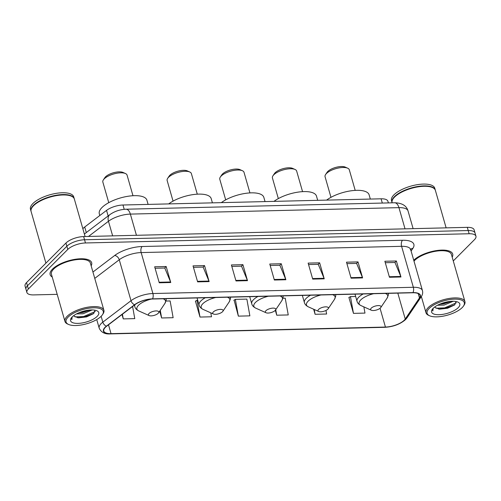 <?xml version="1.0" encoding="UTF-8"?>
<svg xmlns="http://www.w3.org/2000/svg" width="501" height="501" viewBox="0 0 501 501"><rect width="100%" height="100%" fill="white"/><g stroke="black" fill="none" stroke-linecap="round" stroke-linejoin="round"><path stroke-width="0.75" d="M82.865 228.744A13.502 5.148 -16 0 1 84.707 227.003L106.55 210.382A13.502 5.148 -16 0 1 122.977 205.003L381.092 198.803A13.502 5.148 -16 0 1 387.906 201.264L388.381 202.918M453.273 260.933L474.478 239.653A13.502 5.148 164 0 0 475.95 236.209L474.115 229.809A13.502 5.148 164 0 0 467.301 227.348L83.629 236.566A13.502 5.148 164 0 0 65.957 243.029L26.522 282.602A13.502 5.148 164 0 0 25.05 286.046L25.971 289.246A13.502 5.148 164 0 1 27.436 285.802A13.502 5.148 164 0 0 25.971 289.246L26.885 292.446A13.502 5.148 164 0 0 33.699 294.907L57.195 294.344M475.029 233.009A13.502 5.148 164 0 0 468.216 230.548L84.55 239.766A13.502 5.148 164 0 0 66.877 246.229L27.436 285.802L66.877 246.229A13.502 5.148 164 0 1 84.55 239.766L468.216 230.548A13.502 5.148 164 0 1 475.029 233.009M452.19 257.163A21.606 8.235 164 0 0 452.697 254.038A21.606 8.235 164 0 0 436.127 250.638A21.606 8.235 164 0 0 413.732 260.219A21.606 8.235 164 0 1 436.127 250.638A21.606 8.235 164 0 1 452.697 254.038A21.606 8.235 164 0 1 452.19 257.163M91.157 265.837A21.606 8.235 164 0 0 91.664 262.712A21.606 8.235 164 0 0 74.874 259.343A21.606 8.235 164 0 0 52.486 269.106A21.606 8.235 164 0 0 50.138 274.617A21.606 8.235 164 0 0 52.223 277.003A21.606 8.235 164 0 1 50.138 274.617A21.606 8.235 164 0 1 52.486 269.106A21.606 8.235 164 0 1 74.874 259.343A21.606 8.235 164 0 1 91.664 262.712A21.606 8.235 164 0 1 91.157 265.837M404.288 320.17A14.404 5.486 -16 0 1 385.438 327.059L111.04 333.653A14.404 5.486 -16 0 1 103.77 331.023A14.404 5.486 -16 0 1 106.663 326.201L134.844 304.765A14.404 5.486 -16 0 1 152.367 299.022L412.799 292.766A14.404 5.486 -16 0 1 420.07 295.39A14.404 5.486 -16 0 1 419.462 297.926L405.24 319.031A14.404 5.486 -16 0 1 404.288 320.17M404.595 320.164A14.761 5.624 164 0 0 405.572 318.993L419.788 297.888A14.761 5.624 164 0 0 412.968 292.603L152.529 298.859A14.761 5.624 164 0 0 134.569 304.74L106.387 326.182A14.761 5.624 164 0 0 110.871 333.816L385.275 327.222A14.761 5.624 164 0 0 404.595 320.164M195.734 301.051L195.409 301.057L199.999 317.058L211.51 316.782L210.802 312.849M349.203 297.362L348.878 297.369L353.468 313.369L364.978 313.094L363.858 306.881M234.099 300.13L238.363 316.137L249.874 315.855L246.861 299.097L235.351 299.379L233.823 300.293M475.95 236.209A13.502 5.148 164 0 0 469.136 233.748L85.464 242.966A13.502 5.148 164 0 0 67.792 249.423L28.357 289.002A13.502 5.148 164 0 0 26.885 292.446M197.619 281.869L193.029 265.868L204.54 265.593L209.13 281.593L197.619 281.869M159.255 282.789L154.665 266.789L166.175 266.513L170.76 282.514L159.255 282.789M312.718 279.101L308.134 263.1L319.644 262.825L324.228 278.825L312.718 279.101M351.088 278.18L346.498 262.18L358.008 261.904L362.599 277.905L351.088 278.18M389.452 277.26L384.868 261.259L396.379 260.983L400.963 276.984L389.452 277.26M235.984 280.948L231.399 264.948L242.91 264.672L247.494 280.666L235.984 280.948M274.354 280.021L269.763 264.027L281.274 263.745L285.864 279.746L274.354 280.021M159.687 311.196L161.629 317.978L173.139 317.703L170.127 300.944L165.988 301.045M122.012 314.528L123.265 318.899L134.775 318.623L132.59 306.474M275.325 310.294L276.734 315.21L288.244 314.935L285.226 298.176L282.933 298.233M313.651 309.23L315.098 314.29L326.608 314.014L325.969 310.451M281.274 263.745L279.777 265.254M270.183 265.486L279.884 265.248L285.676 279.214A3.601 1.879 88.6 0 1 285.864 279.746M242.91 264.672L241.407 266.175M231.819 266.407L241.513 266.169L247.312 280.14A3.601 1.879 88.6 0 1 247.494 280.666M396.379 260.983L394.876 262.486M385.282 262.718L394.982 262.486L400.781 276.452A3.601 1.879 88.6 0 1 400.963 276.984M358.008 261.904L356.512 263.407M346.917 263.639L356.618 263.407L362.411 277.372A3.601 1.879 88.6 0 1 362.599 277.905M319.644 262.825L318.141 264.334M308.553 264.559L318.248 264.328L324.047 278.293A3.601 1.879 88.6 0 1 324.228 278.825M166.175 266.513L164.672 268.016M155.085 268.248L164.785 268.016L170.578 281.982A3.601 1.879 88.6 0 1 170.76 282.514M204.54 265.593L203.043 267.096M193.449 267.327L203.149 267.096L208.942 281.061A3.601 1.879 88.6 0 1 209.13 281.593M238.363 316.137L235.351 299.379M276.734 315.21L275.744 309.712M315.098 314.29L314.233 309.493M353.468 313.369L350.45 296.611L355.66 296.486M350.45 296.611L348.921 297.531M199.999 317.058L196.987 300.299L197.745 300.281M196.987 300.299L195.459 301.214M161.629 317.978L160.257 310.344M123.265 318.899L122.419 314.215M429.2 308.384A19.351 7.377 164 0 0 429.582 315.768A19.351 7.377 164 0 0 446.09 315.517A19.351 7.377 164 0 0 462.198 307.589A19.351 7.377 164 0 0 463.481 306.048A19.351 7.377 164 0 0 453.048 299.197A19.351 7.377 164 0 0 429.2 308.384M463.481 306.048L464.083 305.159A20.253 7.715 164 0 0 464.934 301.608A20.253 7.715 164 0 0 449.19 298.452A20.253 7.715 164 0 0 428.205 307.601A20.253 7.715 164 0 0 426 312.768A20.253 7.715 164 0 0 428.605 315.329L429.582 315.768M464.934 301.608L451.401 254.408A20.253 7.715 164 0 0 435.657 251.251A20.253 7.715 164 0 0 414.671 260.407A20.253 7.715 164 0 0 413.995 261.134M446.128 227.855L435.388 190.393A22.501 8.573 164 0 0 432.488 187.543A22.501 8.573 164 0 0 413.294 187.837A22.501 8.573 164 0 0 394.569 197.056A22.501 8.573 164 0 0 393.072 198.847A22.501 8.573 164 0 0 392.126 202.799L392.133 202.824M432.363 187.493A22.276 8.492 164 0 0 432.244 187.437A22.276 8.492 164 0 0 413.244 187.725A22.276 8.492 164 0 0 394.707 196.849A22.276 8.492 164 0 0 393.222 198.628A22.276 8.492 164 0 0 393.147 198.734M435.325 190.192A22.501 8.573 164 0 0 435.269 189.992A22.501 8.573 164 0 0 417.778 186.485A22.501 8.573 164 0 0 394.456 196.655A22.501 8.573 164 0 0 392.007 202.398A22.501 8.573 164 0 0 392.07 202.598M435.269 189.992L434.755 188.194A22.501 8.573 164 0 0 417.264 184.687A22.501 8.573 164 0 0 393.943 194.858A22.501 8.573 164 0 0 391.494 200.594L392.007 202.398M453.255 301.264L444.055 305.103L437.536 305.234M451.132 301.333L443.692 303.831L439.74 304.182M434.812 306.913L435.356 307.645L434.83 306.9M458.208 307.689A14.673 5.592 164 0 0 457.914 302.09A14.673 5.592 164 0 0 445.395 302.278A14.673 5.592 164 0 0 433.19 308.29A14.673 5.592 164 0 0 432.206 309.455A14.673 5.592 164 0 0 440.122 314.659A14.673 5.592 164 0 0 458.208 307.689M435.356 307.645L439.54 309.173L447.543 308.247L454.676 304.921L456.06 301.527M432.77 308.735L432.851 310.971L433.177 308.297M432.851 310.971L432.563 310.332M456.298 302.829L444.606 307.883L436.039 308.209M446.047 302.122L444.462 302.529M454.827 304.796L444.788 308.522L438.638 309.067M450.092 301.427L440.523 303.856M355.203 190.386L349.297 169.789A12.6 4.803 164 0 0 347.675 168.198L345.227 167.102A10.352 3.945 164 0 0 336.396 167.234A10.352 3.945 164 0 0 327.786 171.474A10.352 3.945 164 0 0 327.097 172.3L325.6 174.523A12.6 4.803 164 0 0 325.068 176.734L330.973 197.331M347.675 168.198A12.6 4.803 164 0 0 336.923 168.361A12.6 4.803 164 0 0 326.439 173.521A12.6 4.803 164 0 0 325.6 174.523M371.228 308.165A5.398 2.06 164 0 0 371.335 310.225A5.398 2.06 164 0 0 375.944 310.157A5.398 2.06 164 0 0 380.434 307.946A5.398 2.06 164 0 0 380.798 307.514A5.398 2.06 164 0 0 377.886 305.604A5.398 2.06 164 0 0 371.228 308.165M370.327 199.06L369.118 194.839A24.756 9.431 164 0 0 351.99 190.681A24.756 9.431 164 0 0 326.614 200.112M302.56 191.651L296.655 171.054A12.6 4.803 164 0 0 295.033 169.463L292.584 168.367A10.352 3.945 164 0 0 283.76 168.499A10.352 3.945 164 0 0 275.143 172.739A10.352 3.945 164 0 0 274.454 173.565L272.957 175.788A12.6 4.803 164 0 0 272.431 177.999L278.331 198.596M295.033 169.463A12.6 4.803 164 0 0 284.286 169.626A12.6 4.803 164 0 0 273.796 174.786A12.6 4.803 164 0 0 272.957 175.788M318.586 309.43A5.398 2.06 164 0 0 318.699 311.49A5.398 2.06 164 0 0 323.302 311.422A5.398 2.06 164 0 0 327.798 309.211A5.398 2.06 164 0 0 328.155 308.779A5.398 2.06 164 0 0 325.243 306.869A5.398 2.06 164 0 0 318.586 309.43M317.69 200.325L316.482 196.104A24.756 9.431 164 0 0 299.354 191.946A24.756 9.431 164 0 0 273.972 201.377M249.924 192.91L244.018 172.319A12.6 4.803 164 0 0 242.396 170.722L239.948 169.632A10.352 3.945 164 0 0 231.118 169.764A10.352 3.945 164 0 0 222.507 174.004A10.352 3.945 164 0 0 221.818 174.83L220.321 177.053A12.6 4.803 164 0 0 219.789 179.264L225.694 199.861M242.396 170.722A12.6 4.803 164 0 0 231.644 170.891A12.6 4.803 164 0 0 221.16 176.051A12.6 4.803 164 0 0 220.321 177.053M265.95 310.695A5.398 2.06 164 0 0 266.056 312.756A5.398 2.06 164 0 0 270.665 312.687A5.398 2.06 164 0 0 275.155 310.476A5.398 2.06 164 0 0 275.519 310.044A5.398 2.06 164 0 0 272.607 308.134A5.398 2.06 164 0 0 265.95 310.695M265.048 201.59L263.839 197.369A24.756 9.431 164 0 0 246.711 193.204A24.756 9.431 164 0 0 221.336 202.642M197.281 194.175L191.376 173.584A12.6 4.803 164 0 0 189.754 171.987L187.305 170.897A10.352 3.945 164 0 0 178.481 171.029A10.352 3.945 164 0 0 169.864 175.269A10.352 3.945 164 0 0 169.175 176.095L167.678 178.318A12.6 4.803 164 0 0 167.152 180.529L173.058 201.126M189.754 171.987A12.6 4.803 164 0 0 179.007 172.156A12.6 4.803 164 0 0 168.518 177.316A12.6 4.803 164 0 0 167.678 178.318M213.313 311.96A5.398 2.06 164 0 0 213.42 314.021A5.398 2.06 164 0 0 218.023 313.952A5.398 2.06 164 0 0 222.519 311.741A5.398 2.06 164 0 0 222.876 311.309A5.398 2.06 164 0 0 219.964 309.393A5.398 2.06 164 0 0 213.313 311.96M212.411 202.855L211.203 198.634A24.756 9.431 164 0 0 194.075 194.469A24.756 9.431 164 0 0 168.693 203.907M132.978 195.722L127.072 175.131A12.6 4.803 164 0 0 125.45 173.534L123.002 172.438A10.352 3.945 164 0 0 114.178 172.576A10.352 3.945 164 0 0 105.561 176.815A10.352 3.945 164 0 0 104.872 177.636L103.375 179.865A12.6 4.803 164 0 0 102.849 182.076L108.755 202.667M125.45 173.534A12.6 4.803 164 0 0 114.704 173.697A12.6 4.803 164 0 0 104.221 178.857A12.6 4.803 164 0 0 103.375 179.865M149.01 313.507A5.398 2.06 164 0 0 149.116 315.567A5.398 2.06 164 0 0 153.719 315.498A5.398 2.06 164 0 0 158.216 313.282A5.398 2.06 164 0 0 158.573 312.856A5.398 2.06 164 0 0 155.661 310.939A5.398 2.06 164 0 0 149.01 313.507M148.108 204.402L146.899 200.175A24.756 9.431 164 0 0 127.655 196.323A24.756 9.431 164 0 0 102.004 207.508A24.756 9.431 164 0 0 99.311 213.821L99.799 215.524M68.167 317.058A19.351 7.377 164 0 0 68.556 324.441A19.351 7.377 164 0 0 85.057 324.191A19.351 7.377 164 0 0 101.164 316.263A19.351 7.377 164 0 0 102.448 314.722A19.351 7.377 164 0 0 92.015 307.865A19.351 7.377 164 0 0 68.167 317.058M102.448 314.722L103.049 313.833A20.253 7.715 164 0 0 103.901 310.282A20.253 7.715 164 0 0 88.157 307.126A20.253 7.715 164 0 0 67.172 316.275A20.253 7.715 164 0 0 64.967 321.442A20.253 7.715 164 0 0 67.572 324.003L68.556 324.441M103.901 310.282L90.368 263.081A20.253 7.715 164 0 0 74.624 259.925A20.253 7.715 164 0 0 53.638 269.081A20.253 7.715 164 0 0 51.434 274.247L64.967 321.442M85.095 236.528L74.355 199.066A22.501 8.573 164 0 0 71.455 196.217A22.501 8.573 164 0 0 52.267 196.511A22.501 8.573 164 0 0 33.542 205.729A22.501 8.573 164 0 0 32.039 207.52A22.501 8.573 164 0 0 31.093 211.472L45.91 263.144M71.33 196.167A22.276 8.492 164 0 0 71.211 196.11A22.276 8.492 164 0 0 52.21 196.398A22.276 8.492 164 0 0 33.673 205.523A22.276 8.492 164 0 0 32.189 207.301A22.276 8.492 164 0 0 32.114 207.408M74.292 198.866A22.501 8.573 164 0 0 74.242 198.665A22.501 8.573 164 0 0 56.745 195.158A22.501 8.573 164 0 0 33.423 205.329A22.501 8.573 164 0 0 30.974 211.071A22.501 8.573 164 0 0 31.043 211.265M74.242 198.665L73.722 196.868A22.501 8.573 164 0 0 56.231 193.361A22.501 8.573 164 0 0 32.909 203.531A22.501 8.573 164 0 0 30.461 209.268L30.974 211.071M92.222 309.937L83.022 313.776L76.503 313.908M90.099 310.006L82.659 312.505L78.707 312.856M73.779 315.586L74.33 316.319L73.797 315.574M97.175 316.363A14.673 5.592 164 0 0 96.881 310.758A14.673 5.592 164 0 0 84.368 310.952A14.673 5.592 164 0 0 72.157 316.964A14.673 5.592 164 0 0 71.18 318.129A14.673 5.592 164 0 0 79.089 323.333A14.673 5.592 164 0 0 97.175 316.363M74.33 316.319L78.507 317.847L86.51 316.92L93.643 313.595L95.027 310.2M71.737 317.409L71.825 319.638L72.144 316.97M71.825 319.638L71.537 319.005M95.265 311.503L83.573 316.557L75.006 316.882M85.013 310.795L83.429 311.202M93.793 313.469L83.761 317.196L77.605 317.74M89.059 310.1L79.49 312.53M382.313 203.062L381.092 198.803M124.217 209.33L122.977 205.003M108.141 215.944L106.55 210.382M86.297 232.564L84.707 227.003M467.301 227.348L469.136 233.748M26.522 282.602L28.357 289.002M65.957 243.029L67.792 249.423M83.629 236.566L85.464 242.966M394.625 202.767A8.999 4.703 88.6 0 1 398.946 207.646L130.366 214.096A18.005 6.857 164 0 0 108.46 221.273A8.999 5.943 -127.3 0 1 109.857 214.641C114.604 211.29 120.002 209.487 126.039 209.218L394.625 202.767C402.065 202.98 406.536 205.704 408.033 210.927A18.005 6.857 164 0 0 398.946 207.646L405.027 228.844M88.508 236.447L108.46 221.273L112.65 235.871M126.039 209.218A8.999 4.703 88.6 0 1 130.366 214.096L136.441 235.295M385.438 327.059L380.052 308.284M110.871 333.816A4.503 2.348 88.6 0 1 110.458 333.898L384.856 327.31C393.31 326.784 400.224 324.191 405.61 319.525L407.05 317.791A4.503 3.789 -146 0 1 405.572 318.993M152.529 298.859A4.503 2.348 -91.4 0 0 152.905 293.536L413.344 287.28A4.503 2.348 88.6 0 1 412.968 292.603M134.569 304.74A4.503 2.975 -127.3 0 1 131.005 300.706A18.005 6.857 -16 0 1 152.905 293.536L141.163 252.573A18.005 6.857 164 0 0 119.257 259.75L94.758 278.393M407.05 317.791L421.266 296.692A4.503 3.789 -146 0 1 419.788 297.888M402.503 240.261A4.503 2.348 88.6 0 0 401.595 246.317L413.344 287.28A18.005 6.857 -16 0 1 422.431 290.561L410.688 249.604A18.005 6.857 164 0 0 401.595 246.317L141.163 252.573A4.503 2.348 88.6 0 1 142.071 246.517L402.503 240.261A22.501 8.573 -16 0 1 412.912 248.321L411.096 251.02M106.387 326.182A4.503 2.975 -127.3 0 1 102.824 322.149L131.005 300.706L119.257 259.75A4.503 2.975 52.7 0 0 114.691 255.485A22.501 8.573 -16 0 1 142.071 246.517M110.458 333.898C104.953 334.336 101.202 332.426 99.204 328.18A18.005 6.857 -16 0 1 102.824 322.149L101.139 316.288M384.856 327.31A4.503 2.348 -91.4 0 0 385.275 327.222M92.936 272.037L114.691 255.485M412.912 248.321A4.503 3.789 34 0 0 410.645 249.404M111.04 333.653L108.498 324.805M405.24 319.031L397.813 293.123M419.462 297.926L418.21 293.567M274.204 279.489L285.676 279.214M312.568 278.569L324.047 278.293M350.932 277.648L362.411 277.372M389.302 276.727L400.781 276.452M235.833 280.416L247.312 280.14M197.469 281.337L208.942 281.061M159.099 282.257L170.578 281.982M373.652 293.705A14.886 5.674 164 0 0 360.726 299.93A14.886 5.674 164 0 0 361.027 305.61L371.335 310.225M363.225 293.955A16.201 6.175 164 0 0 358.791 297.131A16.201 6.175 164 0 0 357.031 301.264C357.432 303.005 358.766 304.451 361.027 305.61M388.381 293.354L388.356 294.989L387.098 298.139A14.886 5.674 164 0 0 385.263 293.429M321.009 294.97A14.886 5.674 164 0 0 308.09 301.195A14.886 5.674 164 0 0 308.384 306.875L318.699 311.49M310.589 295.221A16.201 6.175 164 0 0 306.155 298.396A16.201 6.175 164 0 0 304.389 302.529C304.796 304.27 306.124 305.716 308.384 306.875M335.739 294.619L335.714 296.248L334.455 299.404A14.886 5.674 164 0 0 332.62 294.694M268.373 296.235A14.886 5.674 164 0 0 255.447 302.46A14.886 5.674 164 0 0 255.748 308.14L266.056 312.756M257.946 296.486A16.201 6.175 164 0 0 253.512 299.661A16.201 6.175 164 0 0 251.752 303.794C252.153 305.529 253.487 306.981 255.748 308.14M283.103 295.884L283.078 297.513L281.819 300.669A14.886 5.674 164 0 0 279.984 295.953M215.731 297.5A14.886 5.674 164 0 0 202.811 303.725A14.886 5.674 164 0 0 203.105 309.405L213.42 314.021M205.31 297.751A16.201 6.175 164 0 0 200.876 300.926A16.201 6.175 164 0 0 199.11 305.059C199.517 306.794 200.845 308.247 203.105 309.405M230.46 297.143L230.435 298.778L229.176 301.934A14.886 5.674 164 0 0 227.341 297.218M151.327 299.072A14.886 5.674 164 0 0 138.508 305.272A14.886 5.674 164 0 0 138.802 310.952L149.116 315.567M135.007 304.639A16.201 6.175 164 0 0 134.807 306.606C135.214 308.34 136.541 309.787 138.802 310.952M166.157 298.69L166.132 300.324L164.873 303.474A14.886 5.674 164 0 0 163.038 298.765M408.033 210.927L413.118 228.65M84.381 234.023L109.857 214.641M421.266 296.692C422.6 294.694 422.988 292.647 422.431 290.561M99.204 328.18L96.737 319.563M410.688 249.604L410.651 249.185L410.325 249.805M421.354 296.561L426 312.768M354.99 294.156L357.031 301.264M380.798 307.514L387.098 298.139M302.353 295.421L304.389 302.529M328.155 308.779L334.455 299.404M249.711 296.686L251.752 303.794M275.519 310.044L281.819 300.669M197.075 297.951L199.11 305.059M222.876 311.309L229.176 301.934M134.381 305.115L134.807 306.606M158.573 312.856L164.873 303.474"/></g></svg>
